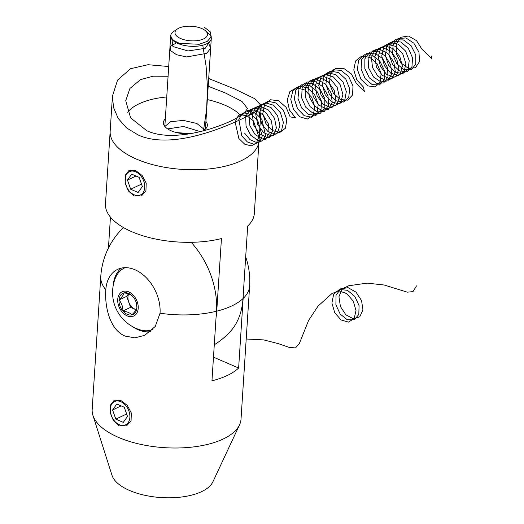 <?xml version="1.0" encoding="UTF-8"?>
<svg xmlns="http://www.w3.org/2000/svg" width="524" height="524" viewBox="0 0 524 524"><rect width="100%" height="100%" fill="white"/><g stroke="black" fill="none" stroke-linecap="round" stroke-linejoin="round"><path stroke-width="0.79" d="M120.874 400.487L114.245 400.185L110.669 404.79L110.335 412.604L113.394 420.693L119.23 425.894L126.546 425.868L131.066 420.805L131.341 413.023L127.293 405.399L120.874 400.487M92.925 415.355L112.012 475.34A51.306 22.971 3.7 0 0 129.598 490.497A51.306 22.971 3.7 0 0 201.792 491.538A51.306 22.971 3.7 0 0 212.875 481.864L239.534 424.833A74.578 33.392 -176.3 0 1 223.414 438.902A74.578 33.392 -176.3 0 1 146.085 445.439A74.578 33.392 -176.3 0 1 92.925 415.355A74.578 33.392 -176.3 0 1 92.178 409.539L100.785 276.449A74.578 33.392 -176.3 0 0 105.809 289.792A35.593 24.87 64.4 0 1 117.553 269.408A35.593 24.87 64.4 0 1 134.982 269.749A35.593 24.87 64.4 0 1 160.043 313.228L155.255 326.478L144.663 335.353L134.851 337.856L125.04 336.061C110.027 329.937 104.551 307.012 105.809 289.792M150.388 331.679A35.593 24.87 64.4 0 1 138.159 329.779A35.593 24.87 64.4 0 1 132.487 326.59M113.112 286.124A35.593 24.87 64.4 0 1 121.404 268.085M191.181 242.311A71.65 50.068 -115.6 0 1 216.451 311.236L211.958 380.804A74.578 33.392 3.7 0 0 227.521 375.381A74.578 33.392 3.7 0 0 238.636 368.031L243.136 298.464A71.65 50.068 -115.6 0 0 243.293 293.957M123.651 227.678A71.65 50.068 -115.6 0 0 119.446 231.746A74.578 74.578 0 0 0 100.785 276.449M243.136 298.464A74.578 33.392 -176.3 0 0 249.627 286.078L241.02 419.161A74.578 33.392 -176.3 0 1 239.534 424.833M213.484 357.165L238.636 368.031M135.736 170.608L129.114 170.307L125.531 174.918L125.197 182.732L128.262 190.815L134.092 196.015L141.408 195.989L145.934 190.926L146.209 183.145L142.155 175.52L135.736 170.608M208.696 78.521L234.274 88.838L254.54 98.578L261.293 105.671L256.845 110.937L244.177 117.815C218.148 130.542 168.931 149.183 138.048 134.917L126.507 127.889L118.214 118.444L113.518 107.499L112.45 96.049L110.171 131.262A74.578 33.392 3.7 0 0 157.966 165.938A74.578 33.392 3.7 0 0 241.413 160.626A74.578 33.392 3.7 0 0 259.013 140.891A74.578 33.392 -176.3 0 1 241.413 160.626A74.578 33.392 -176.3 0 1 157.966 165.938A74.578 33.392 -176.3 0 1 110.171 131.262L105.481 203.856A74.578 33.392 3.7 0 0 143.949 236.101A74.578 33.392 3.7 0 0 221.442 238.571L216.746 311.164A71.749 50.14 -115.6 0 1 216.045 317.518M110.446 217.133L108.448 248.016M214.283 344.779A74.578 74.578 0 0 0 230.626 331.161A71.749 50.14 -115.6 0 0 242.992 298.601L247.688 226.008A74.578 33.392 3.7 0 0 254.323 213.484L261.293 105.671M168.08 76.249L153.113 76.203L140.458 79.661L129.919 88.477L125.74 100.68L130.594 117.848L146.792 130.731C171.656 142.201 212.508 130.09 233.429 119.832L243.784 113.826L247.518 108.553L242.016 101.466L225.523 93.03L208.198 86.237M205.919 121.503A22.034 9.864 -176.3 0 1 207.366 125.4A22.034 9.864 -176.3 0 1 202.539 131.046M127.633 112.28A61.02 27.32 -176.3 0 1 138.893 103.89A61.02 27.32 -176.3 0 1 166.743 96.96M207.334 99.586A61.02 27.32 -176.3 0 1 241.04 115.732M112.45 96.049L117.592 80.054L130.548 68.716L148.03 64.707L168.708 66.528M189.216 133.908A22.034 9.864 -176.3 0 1 163.39 122.557A22.034 9.864 -176.3 0 1 165.329 118.876M205.513 30.805L208.853 33.752A20.338 9.104 -176.3 0 1 211.29 38.481A20.338 9.104 -176.3 0 1 199.264 45.929A20.338 9.104 -176.3 0 1 177.872 43.453A20.338 9.104 -176.3 0 1 170.693 35.855A20.338 9.104 -176.3 0 1 173.719 31.479L177.407 28.99A16.27 7.284 3.7 0 0 180.728 38.566A16.27 7.284 3.7 0 0 201.465 39.732A16.27 7.284 3.7 0 0 205.513 30.805A16.27 7.284 3.7 0 0 201.72 28.512A16.27 7.284 3.7 0 0 177.407 28.99M135.657 171.82A12.884 9 -115.6 0 0 125.799 184.631A12.884 9 -115.6 0 0 128.177 189.596A12.884 9 -115.6 0 0 134.17 194.81A12.884 9 -115.6 0 0 144.729 187.553A12.884 9 -115.6 0 0 135.657 171.82M138.153 192.485L142.371 186.537L139.135 177.361L131.675 174.138L127.463 180.092L130.699 189.262L138.153 192.485M141.506 184.088L130.699 189.262M135.991 176.005L127.463 180.092M120.795 401.698A12.884 9 -115.6 0 0 110.931 414.51A12.884 9 -115.6 0 0 113.308 419.469A12.884 9 -115.6 0 0 119.308 424.682A12.884 9 -115.6 0 0 129.867 417.431A12.884 9 -115.6 0 0 120.795 401.698M123.291 422.364L127.509 416.41L124.267 407.24L116.813 404.017L112.595 409.971L115.837 419.141L123.291 422.364M126.644 413.967L115.837 419.141M121.129 405.884L112.595 409.971M136.181 309.592A10.067 7.035 64.4 0 1 128.688 301.837A10.067 7.035 64.4 0 1 128.642 293.964M125.164 267.659A33.896 23.685 -115.6 0 0 124.483 267.967A33.896 23.685 -115.6 0 0 115.051 278.886A39.038 39.038 0 0 0 139.345 329.622A33.896 23.685 -115.6 0 0 150.342 330.317A33.896 23.685 -115.6 0 0 152.641 329.603M123.52 291.285A13.441 9.393 -115.6 0 0 118.712 306.049A13.441 9.393 -115.6 0 0 132.415 316.476A13.441 9.393 -115.6 0 0 137.222 301.719A13.441 9.393 -115.6 0 0 123.52 291.285M136.089 309.75L130.561 307.359L126.677 296.355L119.02 300.016C122.046 296.984 123.73 294.606 124.083 292.877C128.36 293.519 131.341 294.809 133.024 296.741A11.744 8.207 -115.6 0 0 124.083 292.877A11.744 8.207 -115.6 0 0 119.02 300.016A11.744 8.207 -115.6 0 0 122.904 311.027A11.744 8.207 -115.6 0 0 131.852 314.891A11.744 8.207 -115.6 0 0 136.915 307.752A11.744 8.207 -115.6 0 0 136.279 302.682A11.744 8.207 -115.6 0 0 136.057 301.994A11.744 8.207 -115.6 0 0 134.111 298.156A11.744 8.207 -115.6 0 0 133.024 296.741L134.131 298.189M119.02 300.016C121.64 303.055 122.93 306.723 122.904 311.027C127.234 311.688 130.221 312.979 131.852 314.891C134.845 311.898 136.535 309.514 136.915 307.752L136.22 302.486M126.677 296.355L128.419 293.885M130.561 307.359L122.904 311.027M239.953 114.638L246.968 115.771L253.492 120.939L258.849 136.862L256.387 143.176L251.173 145.882L244.721 144.185L238.879 138.513L235.112 121.987L238.374 115.575L244.302 112.857L251.356 114.553L257.69 120.147L262.223 136.135L259.347 142.076L253.885 144.238L247.407 141.984L241.774 135.899L238.839 119.348L242.501 113.322L248.677 111.153L255.745 113.394L261.856 119.393L265.544 135.375L262.269 140.91L256.577 142.515L250.105 139.725L244.701 133.253M247.38 110.688L255.188 109.902L263.14 114.959L268.393 123.9L269.12 133.325L265.177 139.659L258.162 140.465L250.832 135.382L246.044 126.251L245.73 116.42L250.125 109.496L257.716 108.01L265.806 112.444L271.498 121.096L272.788 130.659L269.336 137.504L262.55 139.011L255.096 134.557L249.896 125.74L249.011 115.791L252.909 108.376L260.258 106.189L268.445 109.994L274.537 118.3L276.39 127.954L273.443 135.277L266.919 137.471L259.393 133.666L253.799 125.21L252.358 115.201L255.745 107.322L262.812 104.453L271.052 107.603L277.524 115.529L279.927 125.216L277.504 132.978L271.281 135.854L263.716 132.71L257.762 124.66L255.778 114.638L258.627 106.346L265.38 102.802L273.639 105.278L280.451 112.778L283.399 122.452L281.512 130.614L275.624 134.151L268.059 131.688L261.777 124.077L259.256 114.101L261.561 105.429L267.967 101.23L276.2 103.018L283.327 110.06L286.805 119.668L285.462 128.184L279.94 132.369L272.421 130.594L265.851 123.468L262.806 113.584L264.555 104.571L270.581 99.743L278.748 100.831L286.15 107.374L290.139 116.865L295.49 117.861L289.425 109.948L287.257 99.94L289.923 91.51L296.558 87.744L304.817 89.99L311.741 97.346L314.865 107.001L313.162 115.287L307.392 119.046L299.839 116.813L293.46 109.359L290.761 99.409L292.877 90.619L299.158 86.205L307.378 87.757L314.597 94.634L318.245 104.21L317.099 112.837L311.701 117.232L304.208 115.699L297.547 108.737L294.331 98.898L295.89 89.781L301.778 84.744L309.92 85.595L317.406 91.969L321.559 101.407L320.97 110.328L315.985 115.339L308.59 114.507L301.68 108.075L297.966 98.388L298.968 89.008L304.431 83.368L312.455 83.513L320.164 89.335L324.815 98.591L324.788 107.767L320.229 113.367L312.972 113.236L305.859 107.368L301.667 97.89L302.099 88.281L307.123 82.065L314.99 81.508L322.889 86.755L327.998 95.781L328.541 105.154L324.441 111.311L317.361 111.887L310.077 106.614L305.433 97.385L305.296 87.6L309.848 80.847L317.518 79.583L325.568 84.226L331.122 92.977L332.229 102.501L328.613 109.182L321.749 110.459L314.328 105.802L309.258 96.875L308.557 86.964L312.618 79.7L320.059 77.742L328.214 81.751L334.181 90.18L335.851 99.809L332.733 106.975L326.125 108.953L318.618 104.931L313.149 96.35L311.885 86.362L315.441 78.626L322.601 75.98L330.834 79.34L337.181 87.397L339.408 97.078L336.814 104.702L330.487 107.361L322.928 103.994L317.092 95.807L315.278 85.792L318.304 77.624L325.162 74.297L333.421 76.995L340.128 84.639L342.899 94.32L340.836 102.357L334.836 105.684L327.271 102.999L321.094 95.237L318.743 85.248L321.225 76.687L327.742 72.698L335.995 74.716L343.017 81.914L346.325 91.543L344.812 99.946L339.159 103.929L331.627 101.931L325.142 94.641L322.267 84.718L324.199 75.816L330.349 71.185L338.55 72.508L345.86 79.216L349.685 88.746L348.722 97.484L343.462 102.088L335.995 100.785L329.249 94.006L325.863 84.207L327.231 74.998L332.982 69.758L341.091 70.373L348.65 76.556L352.979 85.943L352.58 94.955L347.733 100.169L340.377 99.573L333.395 93.324L329.517 83.709L330.33 74.238L335.648 68.402L343.62 68.317L351.401 73.943L356.209 83.133L364.429 91.7L363.414 87.036L356.837 79.917L353.785 70.033L355.527 61.02L361.547 56.179L369.721 57.26L377.123 63.797L381.112 73.288L380.345 82.117L375.217 86.932L367.789 85.87L360.951 79.262L357.401 69.522L358.58 60.221L364.193 54.778L372.256 55.151L379.893 61.157L384.387 70.478L384.177 79.576L379.474 84.986L372.171 84.626L365.117 78.574L361.082 69.024L361.698 59.481L366.866 53.448L374.791 53.12L382.631 58.557L387.59 67.668L387.95 76.982L383.699 82.956L376.56 83.303L369.322 77.834L364.822 68.52L364.874 58.786L369.584 52.204L377.319 51.169L385.323 56.016L390.734 64.858L391.657 74.336L387.884 80.853L380.941 81.901L373.566 77.041L368.634 68.015L368.117 58.131L372.341 51.031L379.854 49.302L387.983 53.52L393.812 62.055L395.306 71.657L392.024 78.672L385.323 80.421L377.843 76.19L372.499 67.491L371.424 57.522L375.138 49.937L382.396 47.514L390.609 51.09L396.838 59.271L398.882 68.939L396.118 76.419L389.692 78.855L382.147 75.279L376.429 66.954L374.791 56.939L377.994 48.909L384.957 45.804L393.21 48.719L399.799 56.507L402.399 66.194L400.159 74.1L394.048 77.211L386.476 74.297L380.411 66.397L378.23 56.389L380.896 47.953L387.531 44.18L395.784 46.42L402.707 53.769L405.845 63.417L404.148 71.709L398.384 75.476L390.832 73.255L384.446 65.808L381.741 55.858L383.85 47.062L390.125 42.64L398.345 44.186L405.569 51.057L409.224 60.627L408.078 69.26L402.687 73.661L395.201 72.135L388.533 65.186L385.31 55.341L386.863 46.23L392.751 41.18L400.886 42.025L408.373 48.391L412.539 57.823L411.956 66.751L406.971 71.768L399.576 70.943L392.666 64.517L388.946 54.837L389.941 45.45L395.404 39.804L403.421 39.942L411.137 45.758L415.787 55.013L415.768 64.19L411.216 69.797L403.965 69.672L396.845 63.81L392.646 54.339L393.072 44.723L398.089 38.507L405.956 37.938L413.855 43.178L418.971 52.204L419.521 61.577L415.427 67.74L408.347 68.33L401.063 63.057L396.413 53.834L396.275 44.049L400.821 37.283L408.484 36.018L416.534 40.649L422.095 49.394L431.822 58.786L431.37 56.009M246.201 339.002L263.782 339.919L278.486 343.692L289.032 347.34L295.51 347.936L299.355 343.554L308.544 320.544L318.029 306.114L331.777 293.715L338.628 290.761L346.711 293.578L353.241 301.09L356.019 310.562L354.165 318.54L348.467 322.116L341.078 319.961L334.764 312.776L331.908 303.075L333.65 294.278L339.486 289.464L347.451 290.303L354.82 296.427L359.071 305.603L358.816 314.479L354.257 319.83L347.15 319.679L340.155 314.027L335.897 304.83L336.022 295.326L340.6 288.855L348.119 287.676L356.012 292.143L361.573 300.606L362.936 309.985L359.739 316.863L353.235 318.723L345.886 314.839L340.43 306.547L338.943 296.754L342.08 288.901L348.833 285.744L367.121 283.124L384.158 285.01L407.338 292.176L412.964 291.639L416.501 285.888M204.347 27.255L210.189 31.781L211.251 36.87L207.281 41.37L199.244 44.265L179.568 43.4L172.848 40.099L170.686 36.005M210.884 40.021L205.179 48.332L188.031 50.972L172.972 46.551L171.892 39.28M208.434 42.739L210.628 48.306L206.692 53.343L186.668 56.946L176.614 54.751L170.686 50.723L170.66 46.243L176.536 42.83M202.768 45.208L206.096 66.207L207.484 87.646L206.633 109.202L203.508 130.509M164.857 126.481L170.641 121.725L183.315 120.396L196.795 123.448L204.635 129.749M167.641 128.904L183.524 126.487L200.312 131.616M176.45 132.546L190.461 133.699M216.451 311.236A74.578 33.392 -176.3 0 1 160.043 313.228M242.992 298.601A74.578 33.392 -176.3 0 1 232.021 305.813A74.578 33.392 -176.3 0 1 216.746 311.164M249.627 286.078A74.578 74.578 0 0 0 245.691 256.891M170.693 35.855L164.837 126.454M211.29 38.481L205.428 129.074M125.125 267.659L124.483 267.967"/></g></svg>
